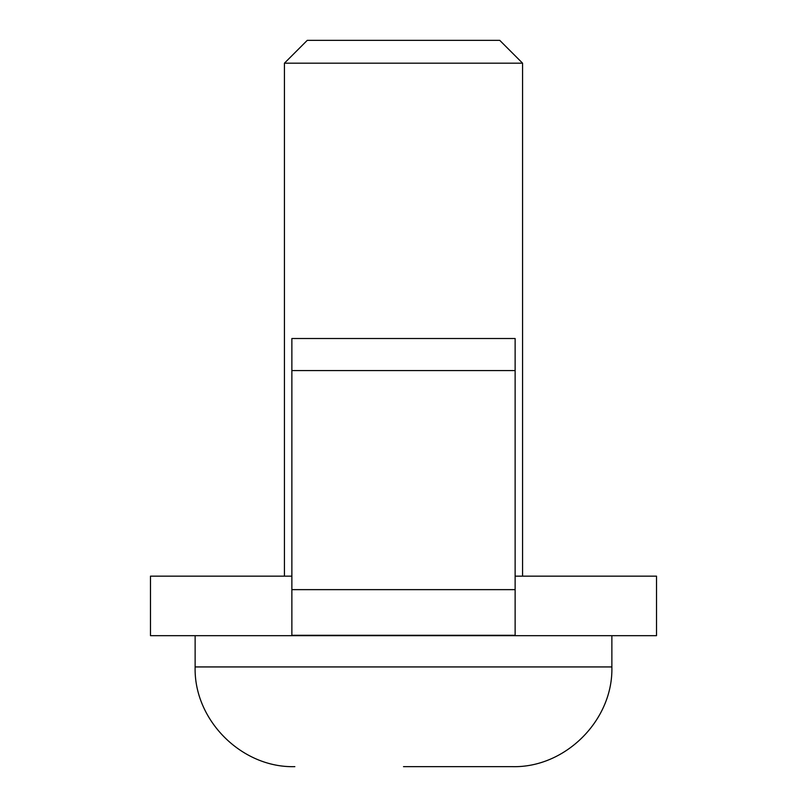 <?xml version="1.0" encoding="UTF-8"?>
<svg xmlns="http://www.w3.org/2000/svg" width="807" height="807" viewBox="0 0 807 807"><rect width="100%" height="100%" fill="white"/><g stroke="black" fill="none" stroke-linecap="round" stroke-linejoin="round"><path stroke-width="1.21" d="M403.5 766.65L512.142 766.65L403.5 766.65M284.437 63.178L307.255 40.35L499.745 40.35L522.563 63.178L284.437 63.178L284.437 576.148M515.128 576.148L656.515 576.148L656.515 635.674L150.485 635.674L150.485 576.148L291.872 576.148M515.128 589.635L515.128 635.301L291.872 635.301L291.872 338.506L515.128 338.506L515.128 589.635L291.872 589.635M195.133 635.674L195.133 666.935L611.867 666.935C613.35 720.076 565.293 768.133 512.142 766.65M515.128 370.574L291.872 370.574M522.563 63.178L522.563 576.148M611.867 635.674L611.867 666.935M195.133 666.935C193.65 720.076 241.707 768.133 294.858 766.65"/></g></svg>

